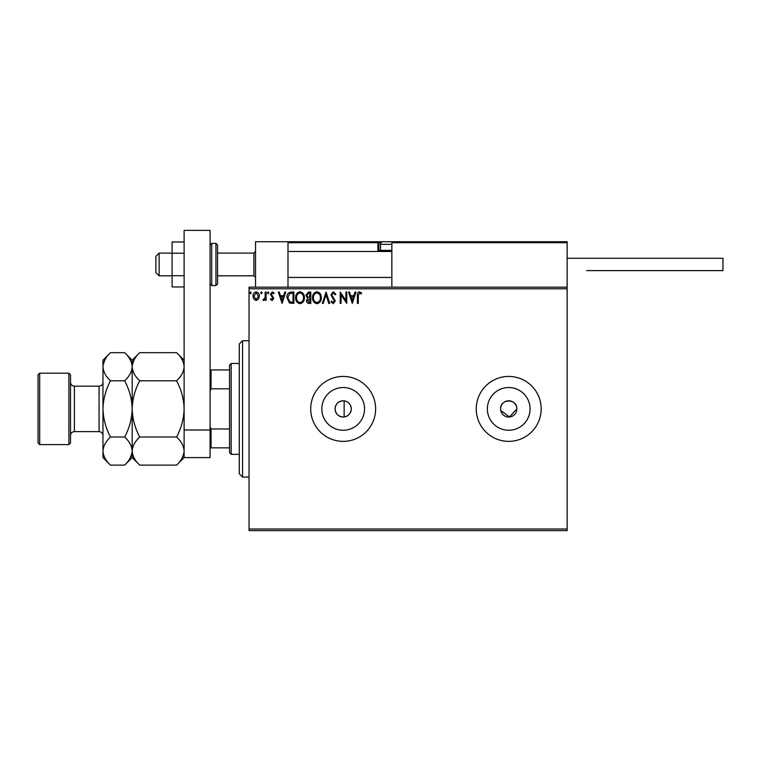 <?xml version="1.0" encoding="UTF-8"?>
<svg xmlns="http://www.w3.org/2000/svg" width="761" height="761" viewBox="0 0 761 761"><rect width="100%" height="100%" fill="white"/><g stroke="black" fill="none" stroke-linecap="round" stroke-linejoin="round"><path stroke-width="1.14" d="M344.143 416.961C348.548 416.067 350.926 413.385 351.287 408.904C350.935 404.424 348.557 401.741 344.143 400.847C338.721 400.828 335.687 403.511 335.059 408.904A8.114 8.114 0 0 0 343.173 417.018A8.114 8.114 0 0 0 351.287 408.904A8.114 8.114 0 0 0 343.173 400.79A8.114 8.114 0 0 0 335.059 408.904C335.696 414.288 338.721 416.98 344.143 416.961L344.143 400.847M500.605 408.904A8.114 8.114 0 0 0 508.719 417.018A8.114 8.114 0 0 0 516.833 408.904C517.337 398.431 500.101 398.431 500.605 408.904A8.114 8.114 0 0 1 508.719 400.79A8.114 8.114 0 0 1 516.833 408.904L509.509 416.98L500.757 410.483M321.817 408.904A21.356 21.356 0 0 0 343.173 430.26A21.356 21.356 0 0 0 364.529 408.904A21.356 21.356 0 0 0 343.173 387.539A21.356 21.356 0 0 0 321.817 408.904M487.354 408.904A21.356 21.356 0 0 0 508.719 430.26A21.356 21.356 0 0 0 530.075 408.904A21.356 21.356 0 0 0 508.719 387.539A21.356 21.356 0 0 0 487.354 408.904M476.253 408.904A32.457 32.457 0 0 0 508.719 441.361A32.457 32.457 0 0 0 541.176 408.904A32.457 32.457 0 0 0 508.719 376.438A32.457 32.457 0 0 0 476.253 408.904M310.716 408.904A32.457 32.457 0 0 0 343.173 441.361A32.457 32.457 0 0 0 375.63 408.904A32.457 32.457 0 0 0 343.173 376.438A32.457 32.457 0 0 0 310.716 408.904M567.145 530.626L249.037 530.626L249.037 529L567.145 529L567.145 530.626M567.145 288.8L249.037 288.8L249.037 287.182L567.145 287.182L567.145 529M258.531 299.121L256.172 300.5L253.822 299.13L252.975 296.172C252.947 293.822 254.012 292.395 256.172 291.901C258.331 292.395 259.406 293.822 259.377 296.172L258.531 299.121M266.084 292.043L266.084 300.348L265.209 300.348L265.209 299.13L263.687 300.5L263.021 300.215L263.439 299.33L265.066 297.684L265.209 292.043L266.084 292.043M272.134 300.5L270.45 299.311L270.964 298.597L272.077 299.473L272.923 298.36L270.45 294.298L272.295 291.901L274.093 293.023L273.589 293.794L272.39 292.918L271.325 294.26L273.798 298.322L272.134 300.5M291.263 292.043L293.898 292.043L293.898 303.411L289.475 303.002L286.907 297.589C286.773 294.307 288.229 292.462 291.263 292.043M310.792 292.043L310.792 303.411L309.185 303.411C307.463 303.325 306.588 302.383 306.569 300.595L307.634 298.179L305.846 295.268L308.519 292.043L310.792 292.043M326.089 292.043L329.732 303.411L328.781 303.411L326.012 294.792L323.254 303.411L322.303 303.411L326.089 292.043M345.894 292.043L346.769 292.043L346.769 303.411L341.09 294.935L341.09 303.411L340.215 303.411L340.215 292.043L345.894 300.5L345.894 292.043M358.279 295.848L358.279 303.411L357.404 303.411L357.404 295.734C357.052 293.67 357.746 292.348 359.477 291.758L361.627 293.071L361.18 293.936L359.487 292.918L358.279 295.848M249.037 288.8L249.037 529M352.305 303.411L348.519 292.043L349.47 292.043L350.64 295.687L353.827 295.687L354.997 292.043L355.948 292.043L352.305 303.411M333.289 291.758L335.848 294.241L335.135 294.811L333.356 292.918L331.767 294.849L335.268 301.052L333.232 303.696L331.045 301.775L331.72 301.08L333.242 302.536L334.393 301.099L330.892 294.83L333.289 291.758M321.285 297.675C321.342 300.918 319.905 302.926 316.966 303.696C313.96 303.002 312.486 301.014 312.543 297.732C312.486 294.488 313.941 292.5 316.899 291.758C319.858 292.471 321.323 294.44 321.285 297.675M304.39 297.675C304.448 300.918 303.011 302.926 300.072 303.696C297.066 303.002 295.591 301.014 295.649 297.732C295.591 294.488 297.047 292.5 300.005 291.758C302.964 292.471 304.429 294.44 304.39 297.675M282.103 303.411L278.317 292.043L279.268 292.043L280.429 295.687L283.625 295.687L284.795 292.043L285.746 292.043L282.103 303.411M268.842 292.852L268.119 293.794L267.387 292.852L268.119 291.901L268.842 292.852M262.145 292.852L261.423 293.794L260.69 292.852L261.423 291.901L262.145 292.852M251.225 292.852L250.493 293.794L249.77 292.852L250.493 291.901L251.225 292.852M351.011 296.857L352.238 300.671L353.456 296.857L351.011 296.857M313.418 297.732C313.37 300.329 314.55 301.936 316.928 302.536C319.297 301.908 320.457 300.291 320.41 297.684C320.448 295.097 319.287 293.508 316.928 292.918C314.531 293.508 313.361 295.116 313.418 297.732M309.014 302.241L309.917 302.241L309.917 298.597L307.444 300.576L309.014 302.241M309.48 297.437L309.917 293.213L308.918 293.213L306.721 295.268L308.091 297.304L309.48 297.437M296.524 297.732C296.476 300.329 297.646 301.936 300.034 302.536C302.402 301.908 303.563 300.291 303.515 297.684C303.553 295.097 302.393 293.508 300.034 292.918C297.637 293.508 296.467 295.116 296.524 297.732M293.023 302.241L293.023 293.213L289.751 293.499L287.782 297.589L289.941 301.927L293.023 302.241M280.809 296.857L282.027 300.671L283.254 296.857L280.809 296.857M253.841 296.172L256.172 299.473L258.502 296.172L256.172 292.918L253.841 296.172M255.534 287.182L255.534 241.732L287.991 241.732L287.991 287.182M288.961 241.732L287.991 242.711L288.961 241.732L392.838 241.732L391.858 242.711L392.838 241.732L566.165 241.732L567.145 242.711L567.145 241.732L534.688 241.732M159.125 275.815L155.881 272.571L155.881 256.343L159.125 253.099L159.125 275.815L172.11 275.815M217.551 275.815L253.908 275.815L253.908 253.099L255.534 251.472M566.165 241.732L567.145 242.711L391.858 242.711L391.858 287.182M567.145 242.711L567.145 287.182M429.185 241.732L397.375 241.732M384.4 241.732L304.219 241.732M381.071 242.711L378.873 242.711L378.873 250.502L380.633 250.502M379.853 251.472A0.97 0.97 0 0 1 378.873 250.502L377.903 250.502A1.95 1.95 0 0 0 378.16 251.472M377.903 250.502L377.903 242.711L378.873 242.711A0.97 0.97 0 0 0 377.903 241.732L377.903 242.711L287.991 242.711M381.603 251.472L380.5 250.369L380.5 244.329A2.597 2.597 0 0 1 383.097 241.732M380.5 250.369L391.858 250.369M567.145 258.293L722.95 258.293L722.95 270.621L586.617 270.621M184.114 286.945L172.11 286.945L172.11 253.213L184.114 253.213M172.11 275.701L184.114 275.701M172.11 253.213L172.11 241.969L184.114 241.969M184.114 457.589L184.114 230.374L210.084 230.374L210.084 457.589L184.114 457.589L176.59 465.123L139.72 465.123C135.011 460.747 132.5 456.067 132.186 451.073L132.338 453.014M184.114 430.003L210.084 430.003M217.551 244.985L217.551 283.929L215.934 285.556L215.934 243.358L217.551 244.985M242.55 477.071L239.296 473.818L239.296 343.982L242.55 340.738L242.55 477.071L249.037 477.071M231.182 454.346L229.565 452.719L229.565 365.08L231.182 363.463L231.182 454.346L239.296 454.346M229.565 388.823L211.063 388.823L210.084 391.049M210.084 426.75L211.063 428.976L211.063 447.858L210.084 447.858M229.565 428.976L211.063 428.976M210.084 369.951L211.063 369.951L211.063 388.823M229.565 369.951L211.063 369.951M229.565 447.858L211.063 447.858M70.507 374.821L70.507 442.988L68.89 444.605L68.89 373.194L70.507 374.821M39.677 444.605L38.05 442.988L38.05 374.821L39.677 373.194L39.677 444.605L68.89 444.605M139.72 465.123L132.186 457.589L132.186 451.073C132.471 446.136 134.982 441.447 139.72 437.014C134.992 428.186 132.481 418.816 132.186 408.904C132.481 398.973 134.992 389.603 139.72 380.795C135.011 376.419 132.5 371.729 132.186 366.735C132.471 361.798 134.982 357.118 139.72 352.676L176.59 352.676C181.299 357.061 183.801 361.741 184.114 366.735C183.829 371.672 181.318 376.362 176.59 380.795C181.308 389.613 183.82 398.983 184.114 408.904C183.82 418.835 181.308 428.205 176.59 437.014C181.299 441.39 183.801 446.079 184.114 451.073C183.829 456.01 181.318 460.69 176.59 465.123M139.72 380.795L176.59 380.795M134.278 359.515L132.338 364.795M184.114 366.735L183.962 364.795M182.022 458.293L183.962 453.014M139.72 437.014L176.59 437.014M110.497 352.676L102.973 360.21L102.973 366.735C103.287 371.729 105.798 376.419 110.497 380.795C105.779 389.594 103.268 398.964 102.973 408.904C103.268 418.816 105.779 428.186 110.497 437.014C105.769 441.447 103.258 446.136 102.973 451.073C103.287 456.067 105.798 460.747 110.497 465.123L102.973 457.589L102.973 366.735C103.258 361.798 105.769 357.118 110.497 352.676L124.652 352.676C129.36 357.061 131.872 361.741 132.186 366.735C131.9 371.672 129.389 376.362 124.652 380.795C129.37 389.613 131.881 398.983 132.186 408.904C131.881 418.845 129.37 428.215 124.652 437.014C129.36 441.39 131.872 446.079 132.186 451.073L132.186 360.21L139.72 352.676M132.186 366.735L132.024 364.795M132.186 451.073C131.9 456.01 129.389 460.69 124.652 465.123L110.497 465.123M130.083 458.293L132.024 453.014M105.066 359.515L103.125 364.795M102.973 451.073L103.125 453.014M110.497 380.795L124.652 380.795M110.497 437.014L124.652 437.014M391.858 244.329L380.5 244.329M210.084 244.985L211.71 243.358L211.71 285.556L215.934 285.556M99.073 386.179L74.407 386.179L74.407 431.62L99.073 431.62L99.073 386.179C101.441 385.951 102.735 384.647 102.973 382.288M253.908 275.815L255.534 277.442M391.858 277.442L287.991 277.442M391.858 251.472L287.991 251.472M159.125 253.099L172.11 253.099M217.551 253.099L253.908 253.099M211.71 243.358L215.934 243.358M211.71 285.556L210.084 283.929M242.55 340.738L249.037 340.738M231.182 363.463L239.296 363.463M99.073 431.62C101.441 431.858 102.735 433.152 102.973 435.52M74.407 431.62C72.038 431.858 70.744 433.152 70.507 435.52M39.677 373.194L68.89 373.194M184.114 360.21L176.59 352.676M132.186 360.21L124.652 352.676M132.186 457.589L124.652 465.123M74.407 386.179C72.038 385.951 70.744 384.647 70.507 382.288"/></g></svg>
